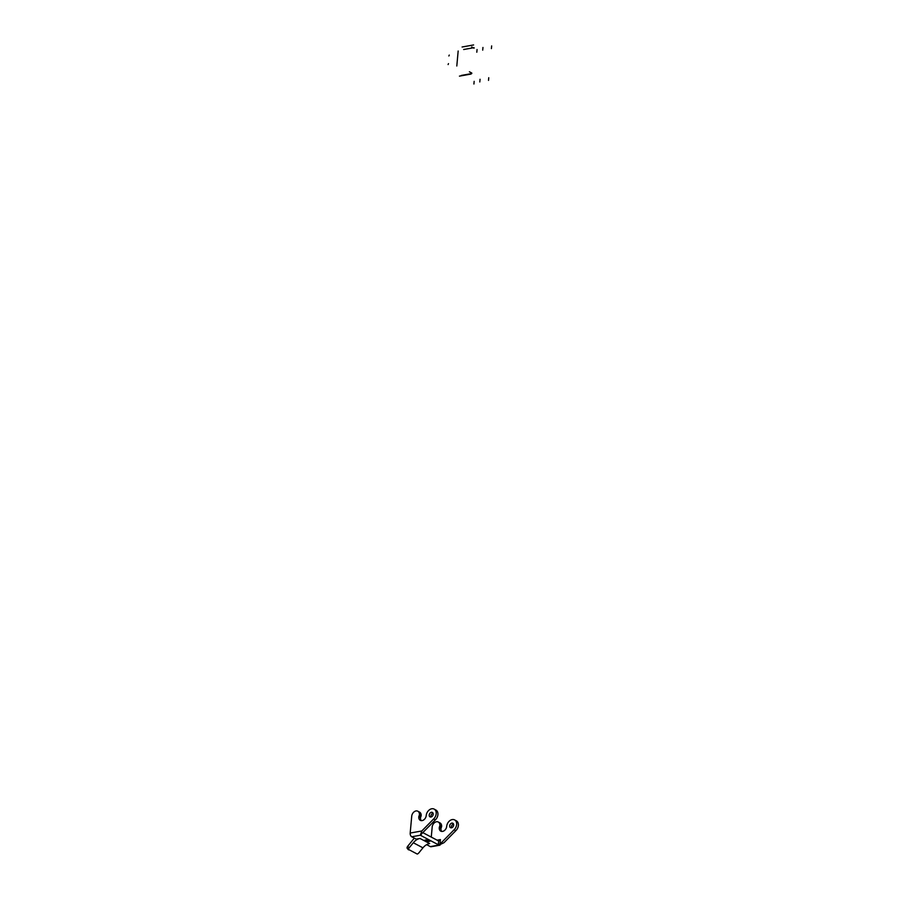 <?xml version="1.0" encoding="UTF-8"?>
<svg xmlns="http://www.w3.org/2000/svg" width="899" height="899" viewBox="0 0 899 899"><rect width="100%" height="100%" fill="white"/><g stroke="black" fill="none" stroke-linecap="round" stroke-linejoin="round"><path stroke-width="1.35" d="M427.34 841.093L427.958 840.981L427.362 840.891M426.98 840.318L426.463 840.621L427.418 840.902M428.036 840.902L428.508 841.475M427.868 841.228L428.081 841.621A3.708 1.259 5.2 0 1 425.328 840.16L424.508 840.307A4.574 1.54 -174.8 0 0 427.261 841.767L428.081 841.621M426.34 839.981A3.708 1.259 5.2 0 1 429.104 841.43L429.913 841.284A4.574 1.54 -174.8 0 0 427.16 839.835L429.913 841.284M424.508 840.307L425.328 840.16M425.339 839.947L428.104 841.408M429.216 815.011A2.517 1.843 -62.2 0 0 430.037 816.876A2.517 1.843 -62.2 0 0 432.835 815.517A2.517 1.843 -62.2 0 0 432.385 812.426A2.517 1.843 -62.2 0 0 429.216 815.011M433.071 813.224A2.517 1.843 -62.2 0 0 430.947 815.921A2.517 1.843 -62.2 0 0 431.082 816.989M434.15 809.1L435.869 810.01A6.282 4.596 117.8 0 1 435.341 819.899L433.61 818.989A6.282 4.596 -62.2 0 0 434.15 809.1A6.282 4.596 -62.2 0 0 426.227 815.539A4.686 3.427 -62.2 0 1 420.327 820.349A4.686 3.427 -62.2 0 1 418.799 816.865L420.518 817.775A4.686 3.427 -62.2 0 0 421.283 820.63M433.61 818.989L421.822 830.968L410.191 833.047L411.72 816.236A4.911 3.596 117.8 0 1 415.99 810.943A4.911 3.596 117.8 0 1 417.821 811.213A4.911 3.596 117.8 0 1 419.44 814.685A2.854 2.09 117.8 0 1 419.103 815.809A2.405 1.753 -62.2 0 0 418.799 816.865M419.44 814.685L421.159 815.595A2.854 2.09 117.8 0 1 420.822 816.719A2.405 1.753 -62.2 0 0 420.518 817.775M417.821 811.213L419.552 812.123A4.911 3.596 117.8 0 1 421.159 815.595M435.341 819.899L421.249 834.205L420.957 835.564L420.339 835.238L421.822 830.968M421.249 834.205L420.957 835.564L421.069 834.418M410.191 833.047A2.967 1.764 79.9 0 0 411.731 836.778L416.215 839.138L420.002 838.464L429.643 843.565A11.429 8.361 -62.2 0 0 422.946 847.836L418.754 852.994A2.281 1.506 138.4 0 1 417.226 854.05L408.517 849.443L417.226 854.05M453.534 824.035A2.517 1.843 -62.2 0 0 451.41 826.732A2.517 1.843 -62.2 0 0 451.545 827.799M449.68 825.821A2.517 1.843 -62.2 0 0 450.5 827.687A2.517 1.843 -62.2 0 0 453.298 826.316A2.517 1.843 -62.2 0 0 452.849 823.237A2.517 1.843 -62.2 0 0 449.68 825.821M431.273 837.093L432.183 827.035A4.911 3.596 117.8 0 1 436.453 821.753A4.911 3.596 117.8 0 1 438.285 822.023L440.016 822.922A4.911 3.596 117.8 0 1 441.623 826.406A2.854 2.09 117.8 0 1 441.285 827.529A2.405 1.753 -62.2 0 0 440.982 828.586A4.686 3.427 -62.2 0 0 441.746 831.44M441.623 826.406L439.903 825.496A2.854 2.09 117.8 0 1 439.566 826.619A2.405 1.753 -62.2 0 0 439.263 827.676A4.686 3.427 -62.2 0 0 440.791 831.159A4.686 3.427 -62.2 0 0 446.691 826.35A6.282 4.596 117.8 0 1 454.613 819.91A6.282 4.596 117.8 0 1 454.074 829.799L455.804 830.71A6.282 4.596 -62.2 0 0 456.332 820.821L454.613 819.91M438.285 822.023A4.911 3.596 117.8 0 1 439.903 825.496M455.804 830.71L444.005 842.689L438.948 845.071L440.004 845.15L431.104 846.746A2.967 1.764 -100.1 0 1 430.34 846.6L426.654 844.655M454.074 829.799L439.993 844.105L438.319 844.745L420.957 835.564M422.811 832.62L438.319 840.812A1.719 1.011 79.9 0 0 438.678 840.902L438.319 844.745L438.948 845.071L430.34 846.6M439.993 844.105L440.409 839.587L438.779 840.891M407.64 848.757A2.281 1.506 -41.6 0 1 407.348 848.532A2.281 1.506 -41.6 0 1 407.685 846.285L414.315 838.138M420.002 838.464A11.429 8.361 117.8 0 0 413.304 842.745L409.112 847.892A2.281 1.506 138.4 0 0 408.517 849.443M488.517 80.393L488.753 77.719L488.517 80.393M479.808 81.944L480.055 79.269M473.919 84.023L474.155 81.348M491.652 45.916L491.405 48.591L491.652 45.916M482.954 47.467L482.707 50.142M477.054 49.535L476.807 52.221M461.311 75.437L471.75 73.572M459.445 76.134L470.952 74.078M463.67 49.512L474.11 47.658M473.604 44.95L462.097 47.006M458.164 51.007L456.804 65.998M474.043 48.198L471.672 46.939M471.784 73.044L469.413 71.785M449.264 55.075L448.871 55.985M448.477 63.638L448.095 64.559M419.103 815.809L420.822 816.719M420.339 835.238L411.731 836.778M440.982 828.586L439.263 827.676M441.285 827.529L439.566 826.619M440.409 839.587L437.116 840.172M409.112 847.892L407.685 846.285M413.304 842.745L422.946 847.836M407.348 848.532L408.528 849.858"/></g></svg>
